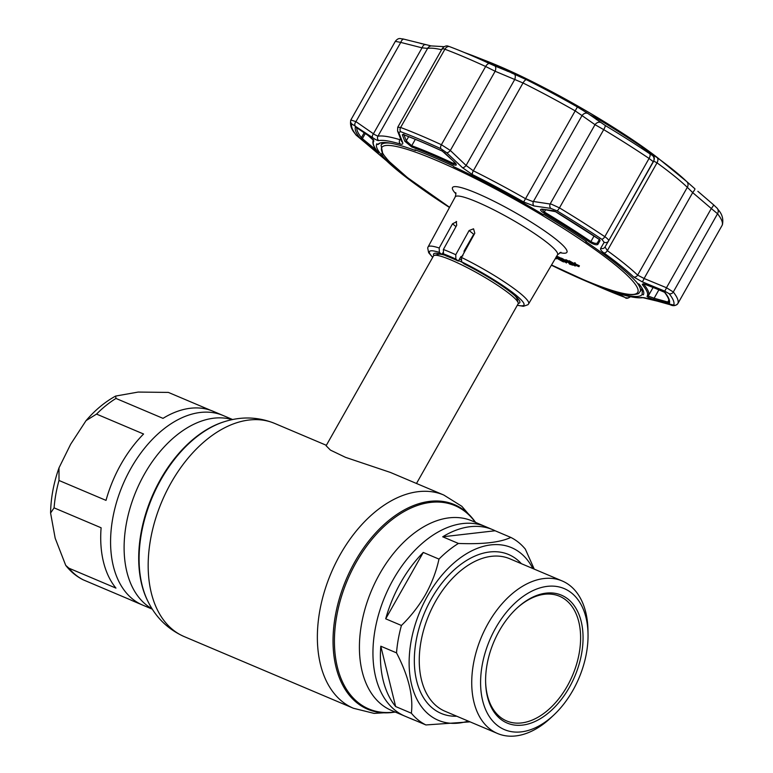 <?xml version="1.0" encoding="UTF-8"?>
<svg xmlns="http://www.w3.org/2000/svg" width="773" height="773" viewBox="0 0 773 773"><rect width="100%" height="100%" fill="white"/><g stroke="black" fill="none" stroke-linecap="round" stroke-linejoin="round"><path stroke-width="1.16" d="M130.927 468.341A102.973 65.212 -67 0 1 223.001 415.459A102.973 65.212 113 0 0 130.927 468.341A102.973 65.212 113 0 0 142.696 605.104A102.973 65.212 -67 0 1 130.927 468.341M438.977 559.101L423.266 552.444A102.973 65.212 113 0 0 400.723 582.591A102.973 65.212 113 0 0 385.708 618.815L401.429 625.473C410.888 616.274 418.918 605.964 425.527 594.543C431.875 583.074 436.359 571.257 438.977 559.101A102.973 65.212 -67 0 1 458.428 543.448C482.912 544.405 500.373 542.395 510.818 537.419L495.106 530.761A102.973 65.212 113 0 0 492.797 529.708L485.367 526.558A102.973 65.212 113 0 0 393.293 579.45A102.973 65.212 113 0 0 405.062 716.204A102.973 65.212 -67 0 1 393.293 579.45A102.973 65.212 -67 0 1 485.367 526.558L471.839 520.828A102.973 65.212 -67 0 0 379.765 573.721A102.973 65.212 -67 0 0 391.534 710.484L412.492 719.354A102.973 65.212 113 0 0 414.859 720.272M416.492 483.473L518.123 303.837A48.622 6.715 -150.5 0 0 518.171 302.794A48.622 6.715 -150.5 0 0 510.46 294.571A48.622 6.715 -150.5 0 0 467.414 267.729A48.622 6.715 -150.5 0 0 434.358 255.37A48.622 6.715 -150.5 0 0 433.489 255.95L326.109 445.741L330.438 450.108L345.531 457.345L390.578 472.496M465.008 251.012A45.617 6.3 -150.5 0 0 464.293 250.684M106.017 500.382A102.973 65.212 -67 0 1 121.023 464.158A102.973 65.212 -67 0 1 143.565 434.011L96.538 414.096L86.054 420.618L70.643 444.262L58.999 467.868L58.99 480.468L106.017 500.382M101.108 527.775L54.081 507.861L50.583 513.021L55.183 538.23L65.724 565.372L68.923 568.194L115.95 588.108A102.973 65.212 -67 0 1 101.108 527.775M152.339 609.192L132.792 600.911A102.973 65.212 -67 0 1 130.482 599.848L83.126 579.789C76.363 576.387 70.565 571.585 65.724 565.372M210.729 410.347L168.379 392.413L138.183 392.066L115.641 396.066L115.979 398.443L163.006 418.357A102.973 65.212 -67 0 1 213.097 411.265L232.654 419.546M495.706 627.927A76.585 48.496 -67 0 1 553.893 586.176A76.585 48.496 -67 0 1 588.031 634.044A76.585 48.496 -67 0 1 572.938 690.308A76.585 48.496 -67 0 1 553.69 715.141A76.585 48.496 -67 0 1 489.551 716.89A76.585 48.496 -67 0 1 495.706 627.927M553.69 715.141L550.82 717.827A82.837 52.458 -67 0 1 497.57 733.509A82.837 52.458 -67 0 1 488.101 623.492A82.837 52.458 -67 0 1 562.164 580.948A82.837 52.458 -67 0 1 587.963 630.111L588.031 634.044M468.245 721.093A93.775 59.376 -67 0 1 413.13 690.009A93.775 59.376 -67 0 1 427.643 595.77A93.775 59.376 -67 0 1 532.848 568.532M510.818 537.419A102.973 65.212 -67 0 1 525.35 549.159L534.24 569.121M492.797 529.708A102.973 65.212 113 0 0 442.707 536.8L458.428 543.448M569.343 687.4A69.464 43.984 -67 0 1 516.577 725.267A69.464 43.984 -67 0 1 485.608 681.854A69.464 43.984 -67 0 1 499.3 630.826A69.464 43.984 -67 0 1 516.76 608.312A69.464 43.984 -67 0 1 574.938 606.718A69.464 43.984 -67 0 1 569.343 687.4M516.354 608.689A67.724 42.882 -67 0 1 559.497 596.234A67.724 42.882 -67 0 1 567.227 686.173A67.724 42.882 -67 0 1 506.673 720.958A67.724 42.882 -67 0 1 485.599 681.303M495.106 530.761L442.707 536.8M423.266 552.444L385.708 618.815M380.799 646.209A102.973 65.212 113 0 0 395.65 706.551L411.362 713.208C413.42 696.048 408.473 675.931 396.52 652.866L380.799 646.209L395.65 706.551M470.052 721.856L425.904 724.948L410.183 718.291A102.973 65.212 113 0 0 412.492 719.354M425.904 724.948A102.973 65.212 -67 0 1 411.362 713.208M396.52 652.866A102.973 65.212 -67 0 1 401.429 625.473M455.993 226.595L452.514 223.793L439.19 247.998L439.354 252.413L441.895 254.462A49.491 6.831 -150.5 0 0 433.634 253.931A49.491 6.831 -150.5 0 0 433.827 255.602M452.514 223.793L456.64 221.706M456.225 221.474L456.717 225.281L443.383 249.486L443.499 253.863L445.953 255.844A49.491 6.831 -150.5 0 1 458.331 261.081L455.867 259.1A54.294 7.498 -150.5 0 0 443.499 253.863M517.379 305.151A54.294 7.498 -150.5 0 0 513.63 293.296A54.294 7.498 -150.5 0 0 461.626 261.844L461.471 257.438L474.796 233.224L473.549 228.808L469.095 230.528L473.714 234.258L464.1 251.022L464.109 252.636M518.248 303.374A49.491 6.831 -150.5 0 0 519.785 302.668A49.491 6.831 -150.5 0 0 464.167 263.902L461.626 261.844M562.599 260.607L563.449 260.018M562.937 260.916L562.261 261.216L562.937 260.916L560.628 259.834L563.102 260.81C564.58 261.97 564.445 262.221 562.715 261.564L556.889 258.308C555.458 257.158 555.642 256.907 557.439 257.583L561.024 259.351L557.951 257.96L557.478 258.54L562.261 261.216L562.522 260.752M561.507 259.206L563.614 259.912C565.082 261.071 564.957 261.322 563.227 260.665L563.102 260.81C564.58 261.97 564.445 262.221 562.715 261.564M561.188 260.047L561.546 259.419M557.855 257.757L557.391 257.409C555.971 256.259 556.154 256.008 557.951 256.684L561.527 258.453L558.454 257.061L557.99 257.641L558.618 258.095M557.323 257.535L557.391 257.409C555.971 256.259 556.154 256.008 557.951 256.684M556.889 258.308C555.458 257.158 555.642 256.907 557.439 257.583M559.749 258.8L560.86 259.428M561.391 259.699L562.763 260.317M557.478 258.54L557.835 257.921M566.474 262.994L560.995 259.023L563.614 259.97L562.058 259.602L566.406 261.999L564.309 261.235L566.474 262.994M565.44 260.569L564.406 261.071M566.406 261.999L566.793 261.313M568.58 262.25L570.068 264.086L572.841 265.216L569.575 264.134L568.116 262.105L565.884 260.916L566.184 261.535L565.72 261.38L565.363 260.54L568.657 262.105M569.846 263.661L570.03 263.129M565.884 260.916L566.406 261.129M568.628 261.206L566.396 260.018L566.686 260.636L566.396 260.018L565.962 260.772M574.126 263.69L569.624 261.342M573.064 264.047L573.508 263.264M572.996 264.163L569.247 262.008L570.783 263.477L574.503 265.612L572.996 264.163M569.324 261.873L569.759 261.119M575.044 265.989L568.657 261.612L573.411 264.279C575.257 265.506 575.798 266.076 575.044 265.989M569.16 260.714L568.223 261.583L569.16 260.714L574.899 264.008L574.291 264.521L578.909 266.675L574.03 264.569L573.469 264.192L574.262 263.583M569.537 261.506L568.976 261.042M570.406 263.226L570.696 262.704M469.095 230.528L455.761 254.723L455.867 259.1M462.892 255.795L460.863 256.665L458.331 261.081M442.852 252.79L441.895 254.462M578.909 266.675L579.412 265.777L574.986 263.864M574.726 263.748L573.981 263.293L574.774 262.685L575.412 263.11L574.668 263.854M555.449 258.337L556.28 258.887L556.695 258.163M556.28 258.887L555.381 258.443M381.959 143.556A152.639 21.074 29.5 0 1 381.495 142.676M575.054 263.738L579.412 265.777M566.223 260.482L565.865 259.641L569.083 261.351M570.503 263.052L572.532 263.844M573.131 264.25L570.745 263.448M566.609 261.641L567.508 262.289L566.532 261.776M564.744 260.472L561.507 258.134L565.71 260.472M574.899 264.008L575.412 263.11M543.651 212.923C540.105 210.449 539.622 209.193 542.202 209.154L553.091 210.681L555.603 211.667A180.08 24.862 29.5 0 1 599.152 239.33L600.109 240.548L597.819 244.471C596.35 245.225 593.732 244.5 589.963 242.326A157.161 21.702 -150.5 0 0 543.651 212.923L544.337 212.005A158.021 21.818 29.5 0 1 590.901 241.572C593.944 243.282 596.08 243.775 597.316 243.051L599.616 239.118M642.324 284.619C642.102 283.575 644.17 283.846 648.537 285.44L664.906 292.436A180.08 24.862 29.5 0 1 669.321 303.518L654.161 299.586C649.919 298.281 647.532 297.219 647.011 296.407A157.161 21.702 -150.5 0 0 642.324 284.619A1.044 0.966 -40.2 0 0 643.551 284.097A158.021 21.818 29.5 0 1 648.46 295.634L653.146 287.353M380.297 142.947L377.833 144.59A151.904 20.977 29.5 0 1 378.799 143.614A151.904 20.977 29.5 0 1 415.555 150.551L414.888 149.798A153.16 21.151 29.5 0 1 432.861 156.938A153.16 21.151 29.5 0 1 453.229 166.031L453.587 166.659A151.904 20.977 29.5 0 1 543.419 214.71L543.805 214.479A153.16 21.151 29.5 0 1 586.465 241.562L585.731 241.572A151.904 20.977 29.5 0 1 637.831 283.662L639 284A153.16 21.151 29.5 0 1 643.387 294.735A153.16 21.151 29.5 0 1 643.32 294.851L642.121 294.426A151.904 20.977 29.5 0 1 604.389 288.455L605.278 288.831A153.16 21.151 29.5 0 1 587.306 281.691A153.16 21.151 29.5 0 1 583.48 280.048A153.16 21.151 29.5 0 1 566.938 272.598L567.053 272.386M609.095 290.406A1.044 0.792 110 0 0 609.124 290.416L585.741 281.024A157.161 21.702 -150.5 0 0 589.664 282.705A157.161 21.702 -150.5 0 0 609.095 290.406L621.705 295.991A180.08 24.862 29.5 0 1 603.191 288.561A180.08 24.862 29.5 0 1 598.689 286.628A180.08 24.862 29.5 0 1 591.886 283.643L601.288 287.759A184.67 25.499 -150.5 0 0 605.906 289.73A184.67 25.499 -150.5 0 0 624.884 297.354L618.873 294.011C617.646 293.373 618.11 293.373 620.275 294.011A155.151 21.422 -150.5 0 0 641.812 297.421L673.718 305.074A184.67 25.499 -150.5 0 0 669.186 293.711L664.548 291.044L642.141 281.787L633.686 276.995A155.151 21.422 -150.5 0 0 603.935 252.964C601.23 250.954 600.138 249.399 600.689 248.307L604.167 242.278L601.761 239.244A184.67 25.499 -150.5 0 0 557.101 210.884L550.801 208.391L533.998 205.956L523.669 201.995A155.151 21.422 -150.5 0 0 472.371 174.563L462.515 167.722L446.717 152.716L440.842 148.696A184.67 25.499 -150.5 0 0 419.681 139.324A184.67 25.499 -150.5 0 0 400.694 131.7L398.752 132.405A3.469 3.131 159.2 0 1 397.554 130.966L401.438 140.986A3.469 3.14 158.4 0 0 402.578 142.338C403.197 144.058 402.414 144.619 400.23 144.01A155.151 21.422 -150.5 0 0 378.693 140.599C377.697 140.705 375.649 139.7 372.557 137.594L351.87 123.98A184.67 25.499 -150.5 0 0 356.392 135.343L379.311 154.561A3.469 0.541 -50.8 0 0 379.311 154.561L386.819 161.026A155.151 21.422 -150.5 0 0 416.57 185.056L418.879 186.718L416.56 185.056A3.469 2.174 -54.1 0 0 416.57 185.056C403.921 175.886 393.93 167.809 386.568 160.823A3.469 3.015 -46.4 0 0 386.819 161.026M442.533 151.179A1.044 0.531 -65.2 0 1 442.369 151.16A1.044 0.531 -65.2 0 1 442.233 151.035L454.756 162.388C457.172 165.093 456.708 165.837 453.374 164.63A157.161 21.702 -150.5 0 0 431.189 154.706A157.161 21.702 -150.5 0 0 411.758 147.005L404.781 141.217A1.044 0.937 -21.1 0 0 406.269 140.86L411.719 145.73A158.021 21.818 29.5 0 1 431.247 153.469A158.021 21.818 29.5 0 1 453.558 163.451L455.693 163.847M462.515 167.722A3.469 1.643 -46.7 0 0 466.09 165.461L473.337 170.785A158.021 21.818 29.5 0 1 525.582 198.729L532.056 201.28L551.487 204.227L559.459 207.879A187.539 25.896 29.5 0 1 604.815 236.683C607.665 238.644 608.921 240.065 608.554 240.954L605.037 246.954L607.336 250.645A158.021 21.818 29.5 0 1 637.638 275.12L644.093 278.493L666.481 287.74L673.293 291.991A187.539 25.896 29.5 0 1 677.882 303.528L722.146 225.301A5.208 5.16 22.5 0 0 722.417 224.74L722.146 225.301A187.539 25.896 -150.5 0 0 717.547 213.754L711.295 208.517A5.208 0.783 -49.3 0 0 713.585 204.826L717.238 208.314A5.208 4.889 -38.1 0 0 717.073 208.111M464.37 52.516L467.549 53.685A153.779 21.229 29.5 0 1 475.414 56.661A153.779 21.229 29.5 0 1 486.565 61.222A153.779 21.229 29.5 0 1 508.276 70.932C512.48 72.952 513.436 73.551 511.137 72.739L526.539 79.774A153.837 21.238 29.5 0 1 577.392 106.983L587.895 113.467A5.208 4 124.6 0 0 582.021 115.583L575.267 110.925A158.021 21.818 -150.5 0 0 523.021 82.982L495.145 71.251L485.647 66.497A187.539 25.896 -150.5 0 0 464.158 56.97A187.539 25.896 -150.5 0 0 444.89 49.23C442.446 48.332 441.721 48.274 442.697 49.047M587.895 113.467L605.288 125.516A5.208 1.024 121.1 0 1 603.713 129.642L595.007 124.675L582.021 115.583L533.418 201.473A3.469 2.532 -81.5 0 0 533.998 205.956M395.312 41.365C398.994 36.679 401.139 39.317 402.607 38.872L403.864 39.152A5.208 2.396 104.1 0 0 400.752 42.409L395.312 41.365L351.048 119.602A3.469 3.44 22.5 0 0 350.855 119.999L355.928 121.632A3.469 1.759 124.9 0 0 355.029 125.487M425.594 44.737A5.208 2.406 104.6 0 0 425.295 44.612A5.208 2.406 104.6 0 0 422.048 47.839L400.752 42.409L355.928 121.632L374.663 134.628L377.929 136.203A158.021 21.818 29.5 0 1 399.863 139.671L400.984 139.836M403.864 39.152L431.063 45.907A5.208 5.092 79.3 0 0 427.604 48.399L422.048 47.839L373.446 133.739A3.469 1.759 124.4 0 0 372.557 137.594M512.354 73.116L495.097 66.072A5.208 2.686 112.8 0 1 495.145 71.251L450.33 150.474L466.09 165.461L514.683 79.571A5.208 2.686 113.3 0 0 514.277 74.092M605.288 125.516A184.177 25.432 29.5 0 1 649.822 153.798L652.605 155.566L652.112 154.368L641.919 146.957A153.779 21.229 29.5 0 0 596.611 118.182L589.905 114.8M652.112 154.368L656.982 157.518A153.837 21.238 29.5 0 1 667.389 165.287A153.837 21.238 29.5 0 1 686.482 181.346L694.898 188.786A5.208 0.792 130.3 0 1 692.685 192.603L687.323 187.317A158.021 21.818 -150.5 0 0 657.011 162.842L653.629 161.064M448.021 46.138L449.306 46.544A184.177 25.432 29.5 0 1 468.235 54.139A184.177 25.432 29.5 0 1 489.338 63.492L495.097 66.072M449.49 207.483A153.16 21.151 29.5 0 1 434.233 197.424M434.407 197.241L434.213 197.434A151.904 20.977 29.5 0 1 420.85 188.129A151.904 20.977 29.5 0 1 382.113 155.354L381.166 154.629L382.181 152.851M381.166 154.629A153.16 21.151 29.5 0 1 376.78 143.894A153.16 21.151 29.5 0 1 376.847 143.778L377.833 144.59M640.856 290.387A149.518 20.639 -150.5 0 0 642.373 289.121L642.121 294.426M604.389 288.455L604.476 287.933M382.113 155.354L383.253 154.542M566.435 272.096L566.358 272.357A151.904 20.977 29.5 0 1 551.41 265.187M420.174 43.288L422.184 43.858M356.169 127.159A1.044 1.034 -157.5 0 1 355.474 126.927L368.054 135.41A1.044 0.531 124.7 0 0 368.112 135.478A1.044 0.531 124.7 0 0 368.19 135.517M356.875 127.632A1.044 0.531 -55 0 1 356.797 127.593A178.863 24.697 -150.5 0 0 361.426 137.652L362.382 138.667L361.503 139.498L359.889 138.009A180.08 24.862 29.5 0 1 355.474 126.927M368.054 135.41C371.562 138.029 373.485 139.894 373.842 141.015A157.161 21.702 -150.5 0 0 378.528 152.793L373.688 149.566L374.567 148.725L376.664 150.513M373.688 149.566L361.503 139.498M373.591 139.691L373.514 140.367L368.112 135.478L356.797 127.593A1.044 0.531 -55 0 1 356.74 127.535M654.161 299.586A1.044 0.483 -74.5 0 1 654.122 298.252L667.766 302.001L668.838 300.117M647.011 296.407A1.044 1.034 36.4 0 0 648.199 296.049L654.122 298.252L658.944 289.73M643.445 283.739L663.05 291.373M668.751 302.04L667.766 302.001A1.044 0.483 105.3 0 0 667.814 303.345M664.365 292.02A1.044 0.976 -38.1 0 0 664.906 292.436M697.855 191.308L713.585 204.826M694.859 188.767A5.208 0.792 130.3 0 1 694.898 188.786L686.762 181.597A5.208 4.522 133.6 0 1 687.323 187.317L637.638 275.12A3.469 3.015 -46.4 0 1 633.686 276.995M553.671 210.807A1.044 0.754 -82.2 0 1 553.4 210.836L553.4 210.836A1.044 0.754 -82.2 0 1 553.091 210.681M541.912 209.29L544.337 212.005L545.612 209.754M599.49 239.572A1.044 0.995 30.4 0 0 600.109 240.548M597.819 244.471A1.044 0.995 -149.6 0 1 597.316 243.051L599.346 239.456M542.202 209.154A1.044 0.754 98.1 0 0 542.52 209.319L542.52 209.319A1.044 0.754 98.1 0 0 542.868 209.251M652.818 155.131L651.861 155.131M652.605 155.566L652.615 155.566A5.208 5.208 21.8 0 1 653.678 161.103L653.678 161.103A5.208 5.208 21.8 0 1 653.378 161.731L649.069 158.446A187.539 25.896 -150.5 0 0 603.713 129.642L559.459 207.879A3.469 0.686 -58.9 0 1 557.101 210.884M403.496 134.695A1.044 0.937 159.3 0 1 402.308 134.744L403.091 134.454A180.08 24.862 29.5 0 1 421.594 141.884A180.08 24.862 29.5 0 1 442.233 151.035M404.781 141.217L402.308 134.744M447.76 46.003L447.789 46.003C445.924 45.588 444.089 46.438 442.262 48.554L397.737 127.265L400.627 127.468A187.539 25.896 29.5 0 1 419.903 135.198A187.539 25.896 29.5 0 1 441.393 144.725L450.33 150.474A3.469 1.643 -46.2 0 1 446.717 152.716M600.235 122.308A5.208 4 125.3 0 0 595.007 124.675L550.192 203.888A3.469 2.522 -82.1 0 0 550.801 208.391M652.161 154.271A5.208 5.208 19.3 0 1 654.016 160.214L608.564 240.934L653.378 161.731M630.043 296.59A3.469 3.276 116.1 0 1 626.227 297.711M620.642 294.136A3.469 3.276 117.3 0 1 618.873 294.011M648.895 298.755A3.469 1.623 105.8 0 0 649.098 298.851L670.172 304.726A3.469 1.614 105.4 0 0 670.433 304.755M669.949 304.62A3.469 1.614 105.4 0 0 670.172 304.726C673.215 306.282 675.786 305.886 677.873 303.557L722.137 225.32M664.548 291.044A3.469 0.676 -67.8 0 0 666.481 287.74L711.295 208.517L692.685 192.603L644.093 278.493A3.469 0.676 -67.3 0 1 642.141 281.787M600.689 248.307A3.469 3.334 30.4 0 0 605.037 246.954M604.167 242.278A3.469 3.334 30.4 0 0 608.554 240.954L605.008 247.002M398.752 132.405L402.578 142.338M566.938 272.598L566.358 272.357M148.252 602.012L147.807 601.133A110.423 69.918 -67 0 1 160.504 479.424A110.423 69.918 -67 0 1 223.706 421.894L224.643 421.604A111.138 70.382 -67 0 0 161.026 479.511A111.138 70.382 -67 0 0 148.252 602.012C156.262 617.956 168.272 629.493 184.283 636.633A115.795 73.319 -67 0 1 171.055 482.854A115.795 73.319 -67 0 1 274.589 423.382C258.317 416.85 241.669 416.261 224.643 421.604M152.107 608.815A102.973 65.212 -67 0 1 144.454 474.071A102.973 65.212 -67 0 1 232.209 419.633M395.409 712.117L374.093 713.392L353.474 708.281A115.795 73.319 -67 0 1 340.246 554.502A115.795 73.319 -67 0 1 443.779 495.029L390.529 472.487M395.225 712.039A111.138 70.382 -67 0 1 336.506 669.022A111.138 70.382 -67 0 1 354.962 561.633A111.138 70.382 -67 0 1 475.53 522.393M394.974 711.933A110.423 69.918 -67 0 1 337.685 668.297A110.423 69.918 -67 0 1 356.218 562.3A110.423 69.918 -67 0 1 475.279 522.287M517.224 297.673L517.021 298.784A45.617 6.3 -150.5 0 0 514.992 295.798M460.834 259.67A44.805 6.184 -150.5 0 0 459.491 259.052M462.206 262.318A45.617 6.3 -150.5 0 0 458.592 260.627M445.403 255.399A45.617 6.3 -150.5 0 0 438.388 254.298L434.358 255.37M58.99 480.468A102.973 65.212 113 0 0 54.081 507.861M68.923 568.194A102.973 65.212 113 0 0 83.455 579.934M115.979 398.443A102.973 65.212 113 0 0 96.538 414.096M562.164 580.948L509.697 558.734A82.837 52.458 113 0 0 435.624 601.278A82.837 52.458 113 0 0 445.093 711.286L497.57 733.509M456.746 716.223A86.305 54.651 -67 0 1 431.402 598.814A86.305 54.651 -67 0 1 521.35 563.662M636.585 282.193A148.822 20.552 29.5 0 1 640.112 291.711C637.87 293.093 641.484 293.895 631.889 294.706C622.323 294.291 606.39 289.363 584.069 279.923L551.526 264.994A147.083 20.311 -150.5 0 0 583.895 279.826A147.083 20.311 -150.5 0 0 614.564 264.318A147.083 20.311 -150.5 0 0 435.576 160.03A147.083 20.311 -150.5 0 0 449.596 207.299L407.477 177.635L388.693 161.055L382.751 153.779L381.06 145.15A148.822 20.552 29.5 0 1 391.032 143.266M560.947 252.278L557.546 254.771A58.767 8.117 -150.5 0 0 531.795 231.736A58.767 8.117 -150.5 0 0 476.777 201.879A58.767 8.117 -150.5 0 0 455.249 196.883C455.983 194.149 456.118 192.757 455.635 192.699M455.906 193.83A65.715 9.073 29.5 0 1 476.603 193.163A65.715 9.073 29.5 0 1 548.076 233.349A65.715 9.073 29.5 0 1 559.836 252.626M443.383 249.486A57.772 7.972 29.5 0 1 449.248 251.843A57.772 7.972 29.5 0 1 455.761 254.723M455.249 196.883L428.087 246.935A57.772 7.972 29.5 0 1 439.19 247.998M461.471 257.438A57.772 7.972 29.5 0 1 528.635 303.828L527.969 304.707L523.398 306.301L517.311 305.287M439.354 252.413A54.294 7.498 -150.5 0 0 432.745 257.264M400.694 131.7A3.469 2.58 -69.4 0 1 400.627 127.468L444.89 49.23A5.208 3.865 110.6 0 1 449.306 46.544M351.058 119.583L395.303 41.394M441.605 49.733A158.021 21.818 -150.5 0 0 427.604 48.399L377.929 136.203A3.469 3.392 79.3 0 0 378.693 140.599M486.951 61.183L496.865 65.241C545.39 85.484 619.965 128.395 657.543 157.702A136.676 18.871 -150.5 0 0 496.855 65.232A136.676 18.871 -150.5 0 0 486.951 61.183L475.414 56.661M415.323 139.343L411.719 145.73A1.044 0.792 -70 0 0 411.758 147.005M364.189 132.753L361.426 137.652A1.044 0.976 141.9 0 1 359.889 138.009M365.291 133.516L362.382 138.667L374.567 148.725L374.953 148.039M378.528 152.793A1.044 0.966 139.8 0 1 378.384 152.658L378.461 151.798M373.842 141.015A1.044 1.034 -143.6 0 1 373.456 140.193M664.432 292.117C668.181 297.122 669.602 300.465 668.703 302.146L668.703 302.146A1.044 1.034 22.5 0 0 669.321 303.518M669.186 293.711A3.469 3.266 -38.1 0 0 673.293 291.991L717.547 213.754A5.208 4.889 -38.1 0 0 717.238 208.314C718.02 210.198 724.398 214.633 722.417 224.74M589.963 242.326A1.044 0.531 -55.8 0 0 590.901 241.572L594.05 235.997M596.611 118.182L596.312 119.544M641.919 146.957L642.353 148.831M403.632 134.657A1.044 0.773 -69.4 0 1 403.332 134.628L403.332 134.628A1.044 0.773 -69.4 0 1 403.091 134.454M403.806 134.376L406.269 140.86L408.646 136.666M453.374 164.63A1.044 0.502 -64.9 0 1 453.558 163.451L454.34 162.069M508.276 70.932L507.339 71.261M489.338 63.492A5.208 2.657 114.8 0 0 485.647 66.497L441.393 144.725A3.469 1.768 -65.2 0 0 440.842 148.696M526.539 79.774A5.208 1.826 116.5 0 0 523.021 82.982L473.337 170.785A3.469 1.217 -63.5 0 0 472.371 174.563M577.392 106.983L523.669 201.995M649.822 153.798A5.208 2.503 123.9 0 1 649.069 158.446L604.815 236.683A3.469 1.672 -56.1 0 1 601.761 239.244M656.982 157.518A5.208 3.266 125.9 0 1 657.011 162.842L607.336 250.645A3.469 2.174 -54.1 0 1 603.935 252.964M686.482 181.346A5.208 4.522 133.6 0 1 686.762 181.597L657.543 157.702M400.23 144.01A3.469 2.937 106.7 0 1 399.863 139.671L400.491 138.58M668.858 301.615L668.104 301.412M386.374 160.61A3.469 3.015 -46.4 0 0 386.568 160.823L355.841 134.792C354.623 132.695 349.125 127.97 350.855 119.999L350.855 119.999A3.469 3.44 22.5 0 0 351.87 123.98M355.841 134.792A3.469 3.266 -38.1 0 0 356.392 135.343M620.275 294.011A3.469 2.937 106.7 0 0 620.516 294.098L620.516 294.098C630.739 297.247 638.44 298.407 643.609 297.586L649.098 298.851M641.812 297.421A3.469 3.392 79.3 0 0 643.426 297.615M673.718 305.074A3.469 3.44 22.5 0 0 677.882 303.528M326.361 445.306L274.589 423.382M475.724 522.471L461.8 506.276L443.779 495.029M353.474 708.281L184.283 636.633M517.021 298.784L518.171 302.794M439.238 253.554L438.388 254.298M50.583 513.021C50.825 498.121 53.627 483.077 58.999 467.868M86.064 420.618C95.089 410.105 104.954 401.921 115.641 396.066M382.519 142.561L381.06 145.15M564.638 260.984L564.135 261.883L564.638 260.984M565.991 259.97L565.488 260.868M428.087 246.935L427.682 247.959L428.657 252.703L432.667 257.399M528.635 303.828L557.546 254.771M642.073 288.242L640.112 291.711M373.388 140.01C371.987 143.082 373.659 147.295 378.384 152.658M567.034 272.425L566.425 272.154M609.124 290.416L622.168 296.107M598.988 239.282L555.516 211.686L541.97 209.125M442.369 151.16C427.933 144.503 414.927 138.995 403.332 134.628L403.815 134.144M444.427 152.571L455.915 163.654M431.063 45.907L444.089 46.67M630.894 296.407C628.034 298.533 626.053 298.861 624.961 297.383L601.288 287.759M619.395 293.759L620.516 294.098M397.737 127.265L397.554 130.966M583.48 280.048L585.741 281.024M420.85 188.129L418.879 186.718"/></g></svg>
